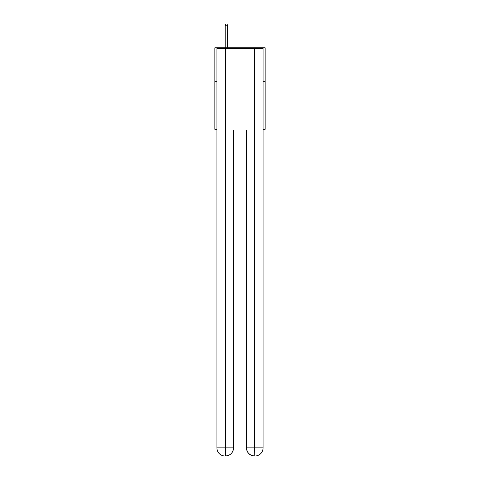 <?xml version="1.0" encoding="UTF-8"?>
<svg xmlns="http://www.w3.org/2000/svg" width="480" height="480" viewBox="0 0 480 480"><rect width="100%" height="100%" fill="white"/><g stroke="black" fill="none" stroke-linecap="round" stroke-linejoin="round"><path stroke-width="0.72" d="M216.906 81.762L214.872 81.762L214.872 47.802L265.128 47.802L265.128 129.306L263.094 129.306M214.872 81.762L214.872 129.306L216.906 129.306M265.128 81.762L263.094 81.762M225.06 456A8.148 8.148 0 0 1 216.906 447.852L233.55 447.852L233.55 129.984L233.55 447.852A8.148 8.148 0 0 1 225.396 456L225.06 456A8.148 8.148 0 0 1 216.906 447.852L216.906 48.48L225.264 48.48L225.264 129.984L254.736 129.984L254.736 48.48L225.264 48.48M254.736 48.48L263.094 48.48L263.094 447.852A8.148 8.148 0 0 1 254.94 456L254.604 456A8.148 8.148 0 0 1 246.45 447.852L246.45 129.984L246.45 447.852C246.87 452.652 249.582 455.37 254.604 456L225.396 456C230.436 455.472 233.154 452.754 233.55 447.852M246.45 447.852L254.736 447.852L254.802 456M225.264 129.984L225.264 456M227.64 47.802L227.64 25.764L225.192 25.764L225.192 47.802M225.192 25.764L225.738 24L227.094 24L227.64 25.764M254.736 129.984L254.736 447.852L263.094 447.852"/></g></svg>
